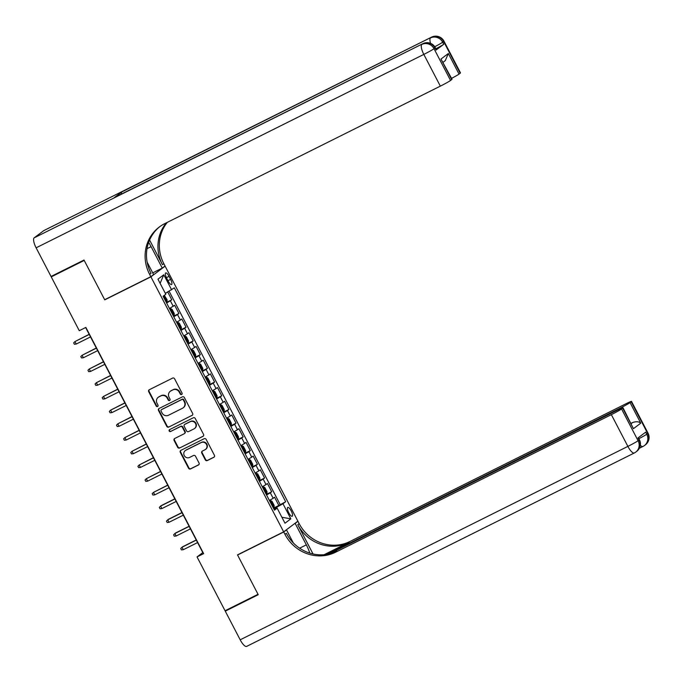 <?xml version="1.0" encoding="UTF-8"?>
<svg xmlns="http://www.w3.org/2000/svg" width="683" height="683" viewBox="0 0 683 683"><rect width="100%" height="100%" fill="white"/><g stroke="black" fill="none" stroke-linecap="round" stroke-linejoin="round"><path stroke-width="1.02" d="M181.627 394.492A1.067 1.007 -126.9 0 0 182.045 393.101L174.6 378.8A1.52 1.443 -126.9 0 0 172.611 378.1L149.312 389.72A1.52 1.443 -126.9 0 0 148.715 391.709L156.159 406.009A1.067 1.007 -126.9 0 0 157.705 406.411A1.067 1.007 -126.9 0 0 157.969 405.104L157.005 403.26A4.866 4.619 -126.9 0 1 158.908 396.883L160.847 395.918A4.866 4.619 -126.9 0 1 167.233 398.155L168.197 400.007A1.067 1.007 -126.9 0 0 169.743 400.409A1.067 1.007 -126.9 0 0 170.007 399.103L169.042 397.25A4.866 4.619 -126.9 0 1 170.946 390.881L172.884 389.908A4.866 4.619 -126.9 0 1 179.27 392.153L180.235 393.997A1.067 1.007 -126.9 0 0 181.627 394.492M291.206 510.918A4.952 1.52 63.5 0 0 287.765 507.409A4.952 1.52 63.5 0 0 288.747 512.771A4.952 1.52 63.5 0 0 292.187 516.271A4.952 1.52 63.5 0 0 291.206 510.918M205.301 459.864A1.52 1.443 -126.9 0 0 207.299 460.564L213.839 457.303A1.52 1.443 -126.9 0 0 214.428 455.305L206.164 439.425A1.52 1.443 -126.9 0 0 204.166 438.725L180.867 450.353A1.52 1.443 -126.9 0 0 180.278 452.342L188.542 468.222A1.52 1.443 -126.9 0 0 190.54 468.922L198.437 464.986A1.52 1.443 -126.9 0 0 199.026 462.989L195.492 456.193A1.52 1.443 -126.9 0 0 193.494 455.493L189.575 457.448A4.064 3.867 -126.9 0 1 185.264 450.601A4.064 3.867 -126.9 0 1 185.827 450.251L201.169 442.593A4.064 3.867 -126.9 0 1 205.481 449.448A4.064 3.867 -126.9 0 1 204.917 449.798L202.364 451.07A1.52 1.443 -126.9 0 0 201.767 453.06L205.301 459.864L205.685 459.574A1.52 1.443 -126.9 0 0 207.683 460.274L214.223 457.012A1.52 1.443 -126.9 0 0 214.231 457.004M237.496 554.878L258.02 594.295L225.057 610.747L197.037 556.927L203.636 553.64L85.862 327.413L79.271 330.7L51.259 276.888L84.222 260.436L104.747 299.854L150.9 276.828L283.65 531.852L237.496 554.878M192.051 415.443A1.52 1.443 -126.9 0 0 192.64 413.454L184.376 397.574A1.52 1.443 -126.9 0 0 182.378 396.874L159.079 408.494A1.52 1.443 -126.9 0 0 158.49 410.483L166.754 426.371A1.52 1.443 -126.9 0 0 168.752 427.071L192.435 415.153A1.52 1.443 -126.9 0 0 192.444 415.153L168.752 427.071M195.27 418.5L203.534 434.379A1.52 1.443 -126.9 0 1 202.945 436.369L179.646 447.997A1.52 1.443 -126.9 0 1 177.648 447.297L174.114 440.501A1.52 1.443 -126.9 0 1 174.703 438.503L184.154 433.79A1.52 1.443 -126.9 0 0 184.751 431.801L182.404 427.293A1.52 1.443 -126.9 0 0 180.406 426.593L170.571 431.502A1.067 1.007 -126.9 0 1 169.435 429.709A1.067 1.007 -126.9 0 1 169.589 429.616L193.272 417.8A1.52 1.443 -126.9 0 1 195.27 418.5M273.413 508.169L278.843 505.454L274.566 497.233L273.157 498.283L270.306 492.802L266.558 494.996M266.276 494.458L271.706 491.743L267.429 483.521L266.02 484.571L263.168 479.09L259.42 481.284M259.139 480.747L264.569 478.032L260.291 469.81L258.883 470.86L256.031 465.379L252.283 467.573M252.001 467.035L257.431 464.32L253.154 456.099L251.745 457.149L248.894 451.668L245.146 453.871M244.864 453.324L250.294 450.609L246.017 442.388L244.608 443.438L241.756 437.957L238.008 440.159M237.727 439.613L243.157 436.898L238.879 428.676L237.471 429.727L234.619 424.245L230.871 426.448M230.589 425.902L236.019 423.187L231.742 414.965L230.333 416.015L227.482 410.534L223.734 412.737M223.452 412.19L228.882 409.476L224.605 401.254L223.196 402.304L220.344 396.823L216.596 399.026M216.315 398.479L221.744 395.764L217.467 387.543L216.059 388.593L213.207 383.112L209.459 385.314M209.177 384.768L214.607 382.062L210.33 373.832L208.921 374.882L206.07 369.401L202.322 371.603M202.04 371.057L207.47 368.35L203.192 360.12L201.784 361.179L198.932 355.689L195.184 357.892M194.894 357.346L200.332 354.639L196.055 346.409L194.646 347.468L191.795 341.978L188.047 344.181M187.757 343.634L193.195 340.928L188.918 332.698L187.509 333.756L184.658 328.267L180.901 330.47M180.619 329.923L186.058 327.217L181.78 318.987L180.372 320.045L177.52 314.556L173.764 316.758M173.482 316.212L178.92 313.506L174.643 305.275L169.486 308.528M166.661 278.143L168.231 281.157A4.798 1.468 63.5 0 0 171.57 284.563A4.798 1.468 63.5 0 0 170.622 279.373L169.051 276.35A4.798 1.468 63.5 0 0 165.713 272.952A4.798 1.468 63.5 0 0 166.661 278.143M150.9 276.828L165.124 266.139L297.882 521.163L283.65 531.852M278.843 505.454L285.673 501.723L174.327 287.833L165.337 293.366M285.673 501.723L282.984 503.747L290.83 518.832L284.99 523.221L277.136 508.135L274.446 510.158L163.1 296.268L165.798 294.245L157.944 279.168L163.783 274.779L171.638 289.857M166.345 302.509L171.783 299.794L166.626 303.047M178.92 313.506L177.52 314.556M186.058 327.217L184.658 328.267M193.195 340.928L191.795 341.978M200.332 354.639L198.932 355.689M207.47 368.35L206.07 369.401M214.607 382.062L213.207 383.112M221.744 395.764L220.344 396.823M228.882 409.476L227.482 410.534M236.019 423.187L234.619 424.245M243.157 436.898L241.756 437.957M250.294 450.609L248.894 451.668M257.431 464.32L256.031 465.379M264.569 478.032L263.168 479.09M271.706 491.743L270.306 492.802M280.132 504.489L169.128 291.248M171.783 299.794L167.745 292.025M276.598 508.348L276.171 507.537L273.721 508.758M53.308 275.343L51.259 276.888M164.364 266.515L165.124 266.139M85.64 327.524L202.808 552.598L197.037 556.927M176.624 322.239L180.372 320.045M183.761 335.951L187.509 333.756M190.898 349.662L194.646 347.468M198.036 363.373L201.784 361.179M205.173 377.084L208.921 374.882M212.311 390.796L216.059 388.593M219.448 404.507L223.196 402.304M226.585 418.218L230.333 416.015M233.723 431.929L237.471 429.727M240.86 445.64L244.608 443.438M247.997 459.352L251.745 457.149M255.135 473.063L258.883 470.86M262.272 486.774L266.02 484.571M277.136 508.135L274.037 509.364M269.409 500.485L273.157 498.283M276.171 507.537L282.984 503.747M160.121 283.36L163.783 274.779M290.83 518.832L281.883 517.262M104.747 299.854L105.43 299.342M181.951 394.228A1.067 1.007 -126.9 0 1 180.619 393.715L179.655 391.863A4.866 4.619 -126.9 0 0 173.269 389.626L172.884 389.908M170.263 391.299L170.648 391.009A4.866 4.619 -126.9 0 1 171.331 390.591L173.269 389.626M158.225 397.301L158.61 397.019A4.866 4.619 -126.9 0 1 159.293 396.592L161.231 395.628A4.866 4.619 -126.9 0 1 167.617 397.865L168.581 399.717A1.067 1.007 -126.9 0 0 169.913 400.238M149.304 389.728A1.52 1.443 -126.9 0 0 149.099 391.427L156.544 405.728A1.067 1.007 -126.9 0 0 157.875 406.24M159.071 408.502A1.52 1.443 -126.9 0 0 158.874 410.201L167.139 426.081A1.52 1.443 -126.9 0 0 169.136 426.781M183.334 399.956A1.067 1.007 -126.9 0 0 181.934 399.47L161.487 409.672A1.067 1.007 -126.9 0 0 161.068 411.064L162.084 413.019A4.866 4.619 -126.9 0 0 168.47 415.255L182.446 408.28A4.866 4.619 -126.9 0 0 184.35 401.911L183.334 399.956L183.718 399.666A1.067 1.007 -126.9 0 0 182.318 399.179L181.934 399.47M161.589 409.587A1.067 1.007 -126.9 0 1 161.871 409.382L182.318 399.179M183.129 407.862L183.514 407.572A4.866 4.619 -126.9 0 0 184.734 401.621L184.35 401.911M183.718 399.666L184.734 401.621M202.945 436.369L203.329 436.087A1.52 1.443 -126.9 0 0 203.338 436.078L179.646 447.997M174.694 438.512A1.52 1.443 -126.9 0 0 174.498 440.211L178.032 447.006A1.52 1.443 -126.9 0 0 180.03 447.707M184.367 433.662L184.751 433.372A1.52 1.443 -126.9 0 0 185.136 431.511L182.788 427.003A1.52 1.443 -126.9 0 0 180.79 426.303L170.571 431.502M169.657 429.581A1.067 1.007 -126.9 0 0 170.955 431.212M193.955 428.898A4.064 3.867 -126.9 0 0 195.372 423.272A4.064 3.867 -126.9 0 0 190.207 421.701L184.803 424.399A1.52 1.443 -126.9 0 0 184.214 426.388L186.561 430.896A1.52 1.443 -126.9 0 0 188.551 431.596L193.955 428.898M194.527 428.548L194.911 428.258A4.064 3.867 -126.9 0 0 190.591 421.411L190.207 421.701M184.598 424.527L184.982 424.237A1.52 1.443 -126.9 0 1 185.187 424.109L190.591 421.411M202.356 451.079A1.52 1.443 -126.9 0 0 202.151 452.778L205.685 459.574M205.481 449.448L205.865 449.158A4.064 3.867 -126.9 0 0 201.553 442.311L201.169 442.593M185.264 450.601L185.648 450.31A4.064 3.867 -126.9 0 1 186.211 449.96L201.553 442.311M180.867 450.353A1.52 1.443 -126.9 0 0 180.662 452.052L188.926 467.932A1.52 1.443 -126.9 0 0 190.924 468.632L198.821 464.696A1.52 1.443 -126.9 0 0 198.821 464.688L198.437 464.986M164.338 295.346L167.096 299.786L167.045 301.741L166.217 302.262M164.868 299.658L164.381 297.788L164.005 298.01M89.174 334.303L74.942 341.577L76.231 344.044L90.532 336.915M76.231 344.044L74.387 344.241L73.67 342.866L74.942 341.577L89.242 334.448M436.061 50.055L434.994 47.998A9.289 0.495 -27.5 0 0 435.319 47.656L436.394 49.714A9.289 0.495 152.5 0 1 436.061 50.055L443.754 44.275A9.289 0.495 152.5 0 1 435.891 48.758M84.009 260.027L104.67 299.717L150.823 276.692L149.611 274.361A38.7 36.78 53.1 0 1 159.335 226.978A38.7 36.78 53.1 0 1 164.74 223.64L440.339 86.143L423.819 54.401L36.122 247.818L51.046 276.47L84.009 260.027M152.71 272.867L162.264 268.103L151.097 246.64A17.416 5.327 63.5 0 0 148.646 242.405M162.264 268.103L165.055 266.003L163.835 263.672A38.7 36.78 53.1 0 1 167.284 222.368M149.594 240.015L162.452 264.714A38.7 36.78 53.1 0 1 166.387 222.812M150.823 276.692L153.615 274.6L147.144 262.161M36.122 247.818A9.289 2.843 -116.5 0 1 34.15 237.855L422.803 43.721A9.289 8.828 -126.9 0 1 434.994 47.998L434.029 48.715L450.558 80.457L451.694 79.604A9.289 0.495 152.5 0 0 452.018 79.262L440.987 59.037L448.33 53.522L459.036 74.088L460.171 73.235L443.643 41.501L442.686 42.218L443.754 44.275M459.036 74.088A9.289 0.495 152.5 0 1 451.548 78.374M121.352 194.092A9.289 2.843 -116.5 0 1 121.924 191.889L431.451 37.215A9.289 8.828 -126.9 0 1 443.643 41.501A9.289 0.495 -27.5 0 0 443.976 41.159L460.496 72.893A9.289 0.495 152.5 0 1 460.171 73.235M34.15 237.855L43.763 230.632A9.289 2.843 -116.5 0 1 43.9 230.555A9.289 2.843 -116.5 0 1 44.045 230.495M121.924 191.889L114.232 197.66A9.289 2.843 -116.5 0 1 114.368 197.575A9.289 2.843 -116.5 0 1 114.513 197.524M450.558 80.457A9.289 0.495 152.5 0 1 440.339 86.143M149.611 274.361L150.994 273.32A38.7 36.78 53.1 0 1 160.035 226.466M448.33 53.522L445.29 60.616L443.147 62.23M648.03 433.15A9.289 9.289 0 0 1 645.375 444.864A9.289 8.828 -126.9 0 0 647.706 433.492L631.177 401.749A9.289 0.495 -27.5 0 0 631.51 401.408L648.03 433.15A9.289 0.495 152.5 0 1 647.706 433.492L646.741 434.209L645.674 432.16L637.982 437.931L639.057 439.989L638.093 440.714A9.289 0.495 152.5 0 1 627.873 446.392L611.353 414.649A9.289 0.495 -27.5 0 0 621.573 408.972L638.093 440.714A9.289 8.828 53.1 0 1 635.762 452.086A9.289 8.828 53.1 0 1 634.464 452.889A9.289 2.843 63.5 0 1 634.328 452.974A9.289 9.289 0 0 0 635.762 452.086L636.718 451.361A9.289 8.828 -126.9 0 0 639.057 439.989A9.289 0.495 152.5 0 0 639.382 439.647L638.349 437.658M246.776 646.306A9.289 2.843 -116.5 0 1 246.64 646.391A9.289 2.843 -116.5 0 1 240.185 639.809L225.27 611.157L258.234 594.705L237.573 555.014L283.727 531.989L284.939 534.319A38.7 36.78 -126.9 0 0 335.746 552.154L611.353 414.649M238.256 554.502L237.573 555.014M309.8 553.102A17.416 5.327 63.5 0 0 306.334 544.855L295.167 523.4L297.95 521.3L299.163 523.63A38.7 36.78 -126.9 0 0 349.978 541.465L625.577 403.96A9.289 0.495 -27.5 0 1 631.51 401.408M285.759 530.273L286.51 529.897L293.28 542.891M286.51 529.897L283.727 531.989M313.027 553.964L297.779 524.672A38.7 36.78 -126.9 0 0 348.586 542.498L324.075 554.733M631.254 423.58L632.654 422.529C636.189 421.326 638.887 421.539 640.756 423.17L633.414 428.685L622.7 408.118L621.573 408.972M622.7 408.118A9.289 0.495 -27.5 0 0 623.033 407.777A9.289 0.495 -27.5 0 0 617.099 410.338L329.274 553.93M227.319 609.612L225.27 611.157M294.407 523.776L295.167 523.4M297.199 521.675L297.95 521.3M326.995 554.374L619.831 408.28A9.289 0.495 -27.5 0 0 630.05 402.603L640.756 423.17M631.177 401.749L630.05 402.603M632.654 422.529A9.289 0.495 152.5 0 1 631.126 423.34M284.939 534.319L286.322 533.278A38.7 36.78 -126.9 0 0 337.129 551.113L335.746 552.154M633.414 428.685L623.033 407.777M173.354 315.973L174.182 315.452L174.233 313.497L172.09 309.382L170.613 308.596L169.785 309.117M170.613 308.596L169.743 309.023M172.005 313.36L171.518 311.499L171.143 311.721M96.312 348.014L82.08 355.288L83.369 357.755L97.669 350.627M83.369 357.755L81.525 357.952L80.807 356.577L82.08 355.288L96.38 348.159M180.491 329.684L181.319 329.163L181.371 327.208L179.228 323.093L177.751 322.308L176.923 322.828M177.751 322.308L176.88 322.735M179.142 327.072L178.656 325.21L178.28 325.432M103.449 361.725L89.217 368.999L90.506 371.467L104.806 364.338M90.506 371.467L88.662 371.663L87.945 370.288L89.217 368.999L103.517 361.87M187.629 343.395L188.457 342.866L188.508 340.919L186.365 336.804L184.888 336.01L184.06 336.54M184.888 336.01L184.017 336.446M186.28 340.783L185.793 338.913L185.417 339.144M110.586 375.437L96.354 382.711L97.643 385.178L111.944 378.049M97.643 385.178L95.799 385.374L95.082 384L96.354 382.711L110.655 375.582M194.766 357.107L195.594 356.577L195.645 354.631L193.502 350.516L192.025 349.722L191.197 350.251M192.025 349.722L191.155 350.157M193.784 354.272L193.4 354.468L192.93 352.624L192.555 352.855M117.724 389.148L103.492 396.422L104.781 398.889L119.081 391.76M104.781 398.889L102.937 399.085L102.219 397.711L103.492 396.422L117.792 389.293M201.903 370.809L202.731 370.288L202.783 368.342L200.64 364.227L199.197 363.458L198.335 363.954M202.731 370.246L199.197 363.458L198.292 363.868M200.554 368.205L200.068 366.336L199.692 366.566M124.861 402.859L110.629 410.133L111.918 412.6L126.218 405.471M111.918 412.6L110.074 412.797L109.357 411.422L110.629 410.133L124.929 402.996M209.041 384.52L209.869 384L209.92 382.053L207.777 377.938L206.3 377.144L205.472 377.665M206.3 377.144L205.429 377.579M207.692 381.917L207.205 380.047L206.829 380.277M131.998 416.57L117.766 423.844L119.055 426.312L133.356 419.183M119.055 426.312L117.211 426.499L116.494 425.133L117.766 423.844L132.067 416.707M216.187 398.232L217.006 397.711L217.057 395.764L214.914 391.649L213.438 390.855L212.609 391.376M213.438 390.855L212.567 391.291M214.829 395.628L214.342 393.758L213.967 393.989M139.136 430.281L124.904 437.555L126.193 440.023L140.493 432.885M126.193 440.023L124.349 440.211L123.632 438.845L124.904 437.555L139.204 430.418M223.324 411.943L224.144 411.422L224.195 409.476L222.052 405.361L220.575 404.567L219.755 405.087M220.575 404.567L219.704 405.002M221.966 409.339L221.48 407.469L221.104 407.691M146.273 443.993L132.041 451.267L133.33 453.734L147.63 446.597M133.33 453.734L131.486 453.922L130.769 452.556L132.041 451.267L146.341 444.129M230.461 425.654L231.281 425.133L231.332 423.187L229.189 419.072L227.712 418.278L226.893 418.799M227.712 418.278L226.841 418.713M229.471 422.828L229.087 423.025L228.617 421.18L228.242 421.402M153.41 457.704L139.178 464.978L140.467 467.445L154.768 460.308M140.467 467.445L138.623 467.633L137.906 466.267L139.178 464.978L153.479 457.841M237.599 439.365L238.418 438.845L238.469 436.898L236.327 432.783L234.884 432.006L234.03 432.51M238.418 438.793L234.884 432.006L233.979 432.424M236.241 436.761L235.755 434.892L235.379 435.114M160.548 471.415L146.316 478.689L147.605 481.156L161.905 474.019M147.605 481.156L145.761 481.344L145.044 479.978L146.316 478.689L160.616 471.552M244.736 453.077L245.556 452.556L245.607 450.609L243.464 446.494L241.987 445.7L241.167 446.221M241.987 445.7L241.116 446.136M243.379 450.473L242.892 448.603L242.516 448.825M167.685 485.126L153.453 492.4L154.742 494.868L169.042 487.73M154.742 494.868L152.898 495.055L152.181 493.689L153.453 492.4L167.753 485.263M251.873 466.788L252.693 466.267L252.744 464.32L250.601 460.205L249.124 459.411L248.305 459.932M249.124 459.411L248.253 459.847M250.516 464.184L250.029 462.314L249.654 462.536M174.822 498.838L161.29 505.591L160.599 506.112L161.88 508.579L176.18 501.442M161.88 508.579L160.035 508.767L159.318 507.401L160.599 506.112L174.891 498.974M259.011 480.499L259.83 479.978L259.881 478.032L257.739 473.917L256.262 473.123L255.442 473.643M256.262 473.123L255.391 473.558M257.653 477.895L257.167 476.025L256.791 476.247M181.96 512.549L168.428 519.302L167.736 519.823L169.017 522.29L183.317 515.153M169.017 522.29L167.173 522.478L166.456 521.112L167.736 519.823L182.028 512.685M266.148 494.21L266.968 493.689L267.019 491.743L264.876 487.628L263.399 486.834L262.579 487.355M263.399 486.834L262.528 487.269M265.158 491.384L264.773 491.572L264.304 489.737L263.928 489.959M189.097 526.26L175.565 533.013L174.874 533.534L176.154 536.001L190.455 528.864M176.154 536.001L174.31 536.189L173.593 534.823L174.874 533.534L189.165 526.397M273.285 507.921L274.105 507.401L274.156 505.454L272.022 501.339L270.57 500.562L269.717 501.066M274.105 507.349L270.57 500.562L269.665 500.98M271.928 505.318L271.441 503.448L271.066 503.67M196.234 539.971L182.703 546.724L182.011 547.245L183.292 549.713L197.592 542.575M183.292 549.713L181.447 549.9L180.73 548.534L182.011 547.245L196.303 540.108M173.234 306.334L170.383 300.844M166.421 277.665L169.051 276.35M167.984 280.687L170.622 279.373M167.045 301.69L163.911 295.662M162.452 264.714L163.835 263.672M423.119 43.567A9.289 2.843 63.5 0 0 422.939 43.635A9.289 2.843 63.5 0 0 422.803 43.721L114.232 197.66M431.776 37.061A9.289 2.843 63.5 0 0 431.588 37.13A9.289 2.843 63.5 0 0 431.451 37.215L43.763 230.632M451.694 79.604L440.987 59.037M434.764 46.726A9.289 0.495 -27.5 0 0 442.686 42.218A9.289 8.828 53.1 0 0 430.486 37.941A9.289 2.843 63.5 0 0 430.563 43.336M43.9 230.555L431.588 37.13A9.289 9.289 0 0 1 443.976 41.159A9.289 0.495 -27.5 0 0 442.371 41.672M423.819 54.401A9.289 0.495 -27.5 0 0 434.029 48.715A9.289 8.828 53.1 0 0 421.838 44.438A9.289 2.843 63.5 0 0 423.819 54.401M114.368 197.575L422.939 43.635A9.289 9.289 0 0 1 435.319 47.656A9.289 0.495 -27.5 0 0 433.722 48.169M147.007 248.68L151.097 246.64M297.779 524.672L299.163 523.63M348.586 542.498L349.978 541.465M240.185 639.809L627.873 446.392A9.289 2.843 63.5 0 0 634.328 452.974L246.64 646.391M620.138 408.869L619.831 408.28M640.33 445.299A9.289 2.843 63.5 0 0 642.976 446.469A9.289 2.843 63.5 0 0 643.113 446.383A9.289 8.828 53.1 0 0 644.41 445.589A9.289 8.828 53.1 0 0 646.741 434.209A9.289 0.495 152.5 0 1 638.878 438.691M299.632 548.193L306.334 544.855M174.182 315.401L170.648 308.614M181.319 329.112L177.785 322.325M188.457 342.823L184.922 336.036M195.594 356.535L192.06 349.747M209.869 383.957L206.334 377.17M217.006 397.668L213.472 390.881M224.144 411.379L220.609 404.592M231.281 425.082L227.746 418.303M245.556 452.505L242.021 445.717M252.693 466.216L249.158 459.428M259.83 479.927L256.296 473.14M266.968 493.638L263.433 486.851M636.718 451.361A9.289 9.289 0 0 0 639.382 439.647M639.356 448.279L642.976 446.469A9.289 9.289 0 0 0 644.41 445.589L645.375 444.864"/></g></svg>
